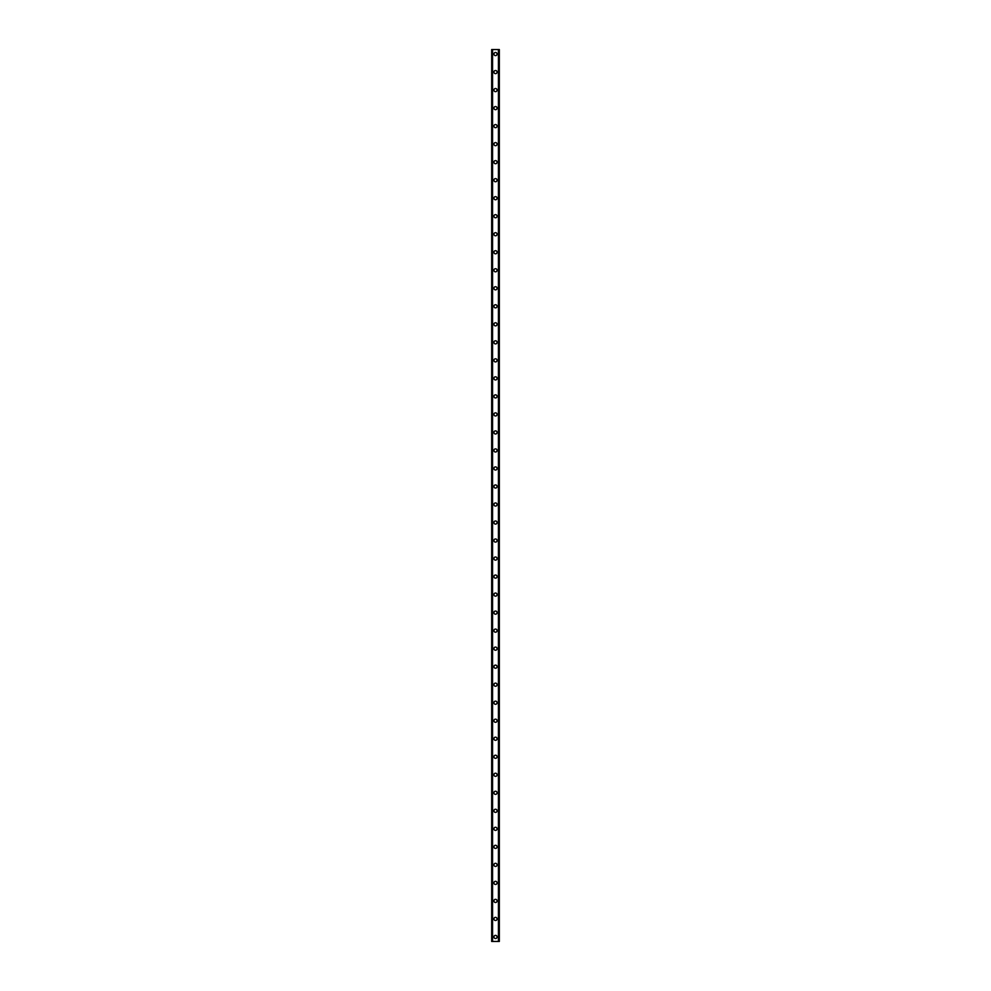 <?xml version="1.0" encoding="UTF-8"?>
<svg xmlns="http://www.w3.org/2000/svg" width="991" height="991" viewBox="0 0 991 991"><rect width="100%" height="100%" fill="white"/><g stroke="black" fill="none" stroke-linecap="round" stroke-linejoin="round"><path stroke-width="1.49" d="M493.927 936.941A1.573 1.573 0 0 1 495.5 935.368A1.573 1.573 0 0 1 497.073 936.941A1.573 1.573 0 0 1 495.5 938.527A1.573 1.573 0 0 1 493.927 936.941M493.927 918.93A1.573 1.573 0 0 1 495.5 917.356A1.573 1.573 0 0 1 497.073 918.93A1.573 1.573 0 0 1 495.5 920.503A1.573 1.573 0 0 1 493.927 918.93M493.927 900.906A1.573 1.573 0 0 1 495.5 899.332A1.573 1.573 0 0 1 497.073 900.906A1.573 1.573 0 0 1 495.5 902.491A1.573 1.573 0 0 1 493.927 900.906M493.927 882.894A1.573 1.573 0 0 1 495.5 881.309A1.573 1.573 0 0 1 497.073 882.894A1.573 1.573 0 0 1 495.5 884.467A1.573 1.573 0 0 1 493.927 882.894M493.927 864.87A1.573 1.573 0 0 1 495.5 863.297A1.573 1.573 0 0 1 497.073 864.87A1.573 1.573 0 0 1 495.5 866.444A1.573 1.573 0 0 1 493.927 864.87M493.927 846.859A1.573 1.573 0 0 1 495.5 845.273A1.573 1.573 0 0 1 497.073 846.859A1.573 1.573 0 0 1 495.5 848.432A1.573 1.573 0 0 1 493.927 846.859M493.927 828.835A1.573 1.573 0 0 1 495.5 827.262A1.573 1.573 0 0 1 497.073 828.835A1.573 1.573 0 0 1 495.5 830.408A1.573 1.573 0 0 1 493.927 828.835M493.927 810.824A1.573 1.573 0 0 1 495.5 809.238A1.573 1.573 0 0 1 497.073 810.824A1.573 1.573 0 0 1 495.5 812.397A1.573 1.573 0 0 1 493.927 810.824M493.927 792.8A1.573 1.573 0 0 1 495.5 791.227A1.573 1.573 0 0 1 497.073 792.8A1.573 1.573 0 0 1 495.5 794.373A1.573 1.573 0 0 1 493.927 792.8M493.927 774.776A1.573 1.573 0 0 1 495.5 773.203A1.573 1.573 0 0 1 497.073 774.776A1.573 1.573 0 0 1 495.5 776.362A1.573 1.573 0 0 1 493.927 774.776M493.927 756.765A1.573 1.573 0 0 1 495.5 755.192A1.573 1.573 0 0 1 497.073 756.765A1.573 1.573 0 0 1 495.5 758.338A1.573 1.573 0 0 1 493.927 756.765M493.927 738.741A1.573 1.573 0 0 1 495.5 737.168A1.573 1.573 0 0 1 497.073 738.741A1.573 1.573 0 0 1 495.5 740.327A1.573 1.573 0 0 1 493.927 738.741M493.927 720.73A1.573 1.573 0 0 1 495.5 719.156A1.573 1.573 0 0 1 497.073 720.73A1.573 1.573 0 0 1 495.5 722.303A1.573 1.573 0 0 1 493.927 720.73M493.927 702.706A1.573 1.573 0 0 1 495.5 701.133A1.573 1.573 0 0 1 497.073 702.706A1.573 1.573 0 0 1 495.5 704.291A1.573 1.573 0 0 1 493.927 702.706M493.927 684.694A1.573 1.573 0 0 1 495.5 683.109A1.573 1.573 0 0 1 497.073 684.694A1.573 1.573 0 0 1 495.5 686.268A1.573 1.573 0 0 1 493.927 684.694M493.927 666.67A1.573 1.573 0 0 1 495.5 665.097A1.573 1.573 0 0 1 497.073 666.67A1.573 1.573 0 0 1 495.5 668.244A1.573 1.573 0 0 1 493.927 666.67M493.927 648.659A1.573 1.573 0 0 1 495.5 647.073A1.573 1.573 0 0 1 497.073 648.659A1.573 1.573 0 0 1 495.5 650.232A1.573 1.573 0 0 1 493.927 648.659M493.927 630.635A1.573 1.573 0 0 1 495.5 629.062A1.573 1.573 0 0 1 497.073 630.635A1.573 1.573 0 0 1 495.5 632.208A1.573 1.573 0 0 1 493.927 630.635M493.927 612.624A1.573 1.573 0 0 1 495.5 611.038A1.573 1.573 0 0 1 497.073 612.624A1.573 1.573 0 0 1 495.5 614.197A1.573 1.573 0 0 1 493.927 612.624M493.927 594.6A1.573 1.573 0 0 1 495.5 593.027A1.573 1.573 0 0 1 497.073 594.6A1.573 1.573 0 0 1 495.5 596.173A1.573 1.573 0 0 1 493.927 594.6M493.927 576.576A1.573 1.573 0 0 1 495.5 575.003A1.573 1.573 0 0 1 497.073 576.576A1.573 1.573 0 0 1 495.5 578.162A1.573 1.573 0 0 1 493.927 576.576M493.927 558.565A1.573 1.573 0 0 1 495.5 556.992A1.573 1.573 0 0 1 497.073 558.565A1.573 1.573 0 0 1 495.5 560.138A1.573 1.573 0 0 1 493.927 558.565M493.927 540.541A1.573 1.573 0 0 1 495.5 538.968A1.573 1.573 0 0 1 497.073 540.541A1.573 1.573 0 0 1 495.5 542.127A1.573 1.573 0 0 1 493.927 540.541M493.927 522.53A1.573 1.573 0 0 1 495.5 520.956A1.573 1.573 0 0 1 497.073 522.53A1.573 1.573 0 0 1 495.5 524.103A1.573 1.573 0 0 1 493.927 522.53M493.927 504.506A1.573 1.573 0 0 1 495.5 502.933A1.573 1.573 0 0 1 497.073 504.506A1.573 1.573 0 0 1 495.5 506.091A1.573 1.573 0 0 1 493.927 504.506M493.927 486.494A1.573 1.573 0 0 1 495.5 484.909A1.573 1.573 0 0 1 497.073 486.494A1.573 1.573 0 0 1 495.5 488.067A1.573 1.573 0 0 1 493.927 486.494M493.927 468.47A1.573 1.573 0 0 1 495.5 466.897A1.573 1.573 0 0 1 497.073 468.47A1.573 1.573 0 0 1 495.5 470.044A1.573 1.573 0 0 1 493.927 468.47M493.927 450.459A1.573 1.573 0 0 1 495.5 448.873A1.573 1.573 0 0 1 497.073 450.459A1.573 1.573 0 0 1 495.5 452.032A1.573 1.573 0 0 1 493.927 450.459M493.927 432.435A1.573 1.573 0 0 1 495.5 430.862A1.573 1.573 0 0 1 497.073 432.435A1.573 1.573 0 0 1 495.5 434.008A1.573 1.573 0 0 1 493.927 432.435M493.927 414.424A1.573 1.573 0 0 1 495.5 412.838A1.573 1.573 0 0 1 497.073 414.424A1.573 1.573 0 0 1 495.5 415.997A1.573 1.573 0 0 1 493.927 414.424M493.927 396.4A1.573 1.573 0 0 1 495.5 394.827A1.573 1.573 0 0 1 497.073 396.4A1.573 1.573 0 0 1 495.5 397.973A1.573 1.573 0 0 1 493.927 396.4M493.927 378.376A1.573 1.573 0 0 1 495.5 376.803A1.573 1.573 0 0 1 497.073 378.376A1.573 1.573 0 0 1 495.5 379.962A1.573 1.573 0 0 1 493.927 378.376M493.927 360.365A1.573 1.573 0 0 1 495.5 358.792A1.573 1.573 0 0 1 497.073 360.365A1.573 1.573 0 0 1 495.5 361.938A1.573 1.573 0 0 1 493.927 360.365M493.927 342.341A1.573 1.573 0 0 1 495.5 340.768A1.573 1.573 0 0 1 497.073 342.341A1.573 1.573 0 0 1 495.5 343.927A1.573 1.573 0 0 1 493.927 342.341M493.927 324.33A1.573 1.573 0 0 1 495.5 322.756A1.573 1.573 0 0 1 497.073 324.33A1.573 1.573 0 0 1 495.5 325.903A1.573 1.573 0 0 1 493.927 324.33M493.927 306.306A1.573 1.573 0 0 1 495.5 304.733A1.573 1.573 0 0 1 497.073 306.306A1.573 1.573 0 0 1 495.5 307.891A1.573 1.573 0 0 1 493.927 306.306M493.927 288.294A1.573 1.573 0 0 1 495.5 286.709A1.573 1.573 0 0 1 497.073 288.294A1.573 1.573 0 0 1 495.5 289.868A1.573 1.573 0 0 1 493.927 288.294M493.927 270.27A1.573 1.573 0 0 1 495.5 268.697A1.573 1.573 0 0 1 497.073 270.27A1.573 1.573 0 0 1 495.5 271.844A1.573 1.573 0 0 1 493.927 270.27M493.927 252.259A1.573 1.573 0 0 1 495.5 250.673A1.573 1.573 0 0 1 497.073 252.259A1.573 1.573 0 0 1 495.5 253.832A1.573 1.573 0 0 1 493.927 252.259M493.927 234.235A1.573 1.573 0 0 1 495.5 232.662A1.573 1.573 0 0 1 497.073 234.235A1.573 1.573 0 0 1 495.5 235.808A1.573 1.573 0 0 1 493.927 234.235M493.927 216.224A1.573 1.573 0 0 1 495.5 214.638A1.573 1.573 0 0 1 497.073 216.224A1.573 1.573 0 0 1 495.5 217.797A1.573 1.573 0 0 1 493.927 216.224M493.927 198.2A1.573 1.573 0 0 1 495.5 196.627A1.573 1.573 0 0 1 497.073 198.2A1.573 1.573 0 0 1 495.5 199.773A1.573 1.573 0 0 1 493.927 198.2M493.927 180.176A1.573 1.573 0 0 1 495.5 178.603A1.573 1.573 0 0 1 497.073 180.176A1.573 1.573 0 0 1 495.5 181.762A1.573 1.573 0 0 1 493.927 180.176M493.927 162.165A1.573 1.573 0 0 1 495.5 160.592A1.573 1.573 0 0 1 497.073 162.165A1.573 1.573 0 0 1 495.5 163.738A1.573 1.573 0 0 1 493.927 162.165M493.927 144.141A1.573 1.573 0 0 1 495.5 142.568A1.573 1.573 0 0 1 497.073 144.141A1.573 1.573 0 0 1 495.5 145.727A1.573 1.573 0 0 1 493.927 144.141M493.927 126.13A1.573 1.573 0 0 1 495.5 124.556A1.573 1.573 0 0 1 497.073 126.13A1.573 1.573 0 0 1 495.5 127.703A1.573 1.573 0 0 1 493.927 126.13M493.927 108.106A1.573 1.573 0 0 1 495.5 106.532A1.573 1.573 0 0 1 497.073 108.106A1.573 1.573 0 0 1 495.5 109.691A1.573 1.573 0 0 1 493.927 108.106M493.927 90.094A1.573 1.573 0 0 1 495.5 88.509A1.573 1.573 0 0 1 497.073 90.094A1.573 1.573 0 0 1 495.5 91.668A1.573 1.573 0 0 1 493.927 90.094M493.927 72.07A1.573 1.573 0 0 1 495.5 70.497A1.573 1.573 0 0 1 497.073 72.07A1.573 1.573 0 0 1 495.5 73.644A1.573 1.573 0 0 1 493.927 72.07M493.927 54.059A1.573 1.573 0 0 1 495.5 52.473A1.573 1.573 0 0 1 497.073 54.059A1.573 1.573 0 0 1 495.5 55.632A1.573 1.573 0 0 1 493.927 54.059M499.266 49.55L491.672 49.55L491.672 941.45L499.328 941.45L499.328 49.55L499.266 941.45M492.292 49.55L492.292 941.45L492.292 49.55M499.328 49.55L499.328 941.45L499.328 49.55M498.708 941.45L498.708 49.55L498.708 941.45M491.672 941.45L491.672 49.55M492.564 49.55L492.564 941.45M498.436 49.55L498.436 941.45M491.734 49.55L491.734 941.45M492.316 49.55L492.316 941.45M498.684 49.55L498.684 941.45"/></g></svg>
